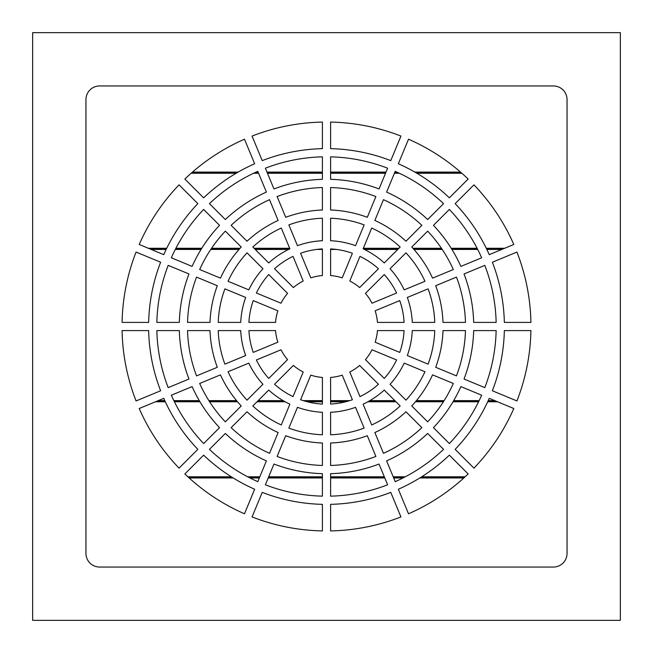 <?xml version="1.0" encoding="UTF-8"?>
<svg xmlns="http://www.w3.org/2000/svg" width="653" height="653" viewBox="0 0 653 653"><rect width="100%" height="100%" fill="white"/><g stroke="black" fill="none" stroke-linecap="round" stroke-linejoin="round"><path stroke-width="0.98" d="M322.402 434.776A108.357 108.357 0 0 1 288.855 428.107L297.458 407.325A85.886 85.886 0 0 0 322.402 412.288L322.402 434.776M265.371 484.804L273.966 464.038A147.227 147.227 0 0 0 322.402 473.67L322.402 496.149A169.698 169.698 0 0 1 265.371 484.804M209.442 449.354L225.334 433.461A147.227 147.227 0 0 0 266.391 460.896L257.788 481.661A169.698 169.698 0 0 1 209.442 449.354M171.339 395.212L192.104 386.609A147.227 147.227 0 0 0 219.539 427.666L203.646 443.558A169.698 169.698 0 0 1 171.339 395.212M156.851 330.598L179.33 330.598A147.227 147.227 0 0 0 188.962 379.034L168.196 387.629A169.698 169.698 0 0 1 156.851 330.598M168.196 265.371L188.962 273.966A147.227 147.227 0 0 0 179.33 322.402L156.851 322.402A169.698 169.698 0 0 1 168.196 265.371M203.646 209.442L219.539 225.334A147.227 147.227 0 0 0 192.104 266.391L171.339 257.788A169.698 169.698 0 0 1 203.646 209.442M257.788 171.339L266.391 192.104A147.227 147.227 0 0 0 225.334 219.539L209.442 203.646A169.698 169.698 0 0 1 257.788 171.339M322.402 156.851L322.402 179.33A147.227 147.227 0 0 0 273.966 188.962L265.371 168.196A169.698 169.698 0 0 1 322.402 156.851M387.629 168.196L379.034 188.962A147.227 147.227 0 0 0 330.598 179.33L330.598 156.851A169.698 169.698 0 0 1 387.629 168.196M387.629 484.804A169.698 169.698 0 0 1 330.598 496.149L330.598 473.67A147.227 147.227 0 0 0 379.034 464.038L387.629 484.804M443.558 449.354A169.698 169.698 0 0 1 395.212 481.661L386.609 460.896A147.227 147.227 0 0 0 427.666 433.461L443.558 449.354M481.661 395.212A169.698 169.698 0 0 1 449.354 443.558L433.461 427.666A147.227 147.227 0 0 0 460.896 386.609L481.661 395.212M496.149 330.598A169.698 169.698 0 0 1 484.804 387.629L464.038 379.034A147.227 147.227 0 0 0 473.67 330.598L496.149 330.598M484.804 265.371A169.698 169.698 0 0 1 496.149 322.402L473.67 322.402A147.227 147.227 0 0 0 464.038 273.966L484.804 265.371M449.354 209.442A169.698 169.698 0 0 1 481.661 257.788L460.896 266.391A147.227 147.227 0 0 0 433.461 225.334L449.354 209.442M395.212 171.339A169.698 169.698 0 0 1 443.558 203.646L427.666 219.539A147.227 147.227 0 0 0 386.609 192.104L395.212 171.339M400.942 136.069L390.772 160.622A177.894 177.894 0 0 0 330.598 148.655L330.598 122.078A204.462 204.462 0 0 1 400.942 136.069M468.152 179.053L449.362 197.843A177.894 177.894 0 0 0 398.346 163.756L408.517 139.203A204.462 204.462 0 0 1 468.152 179.053M513.797 244.483L489.244 254.654A177.894 177.894 0 0 0 455.157 203.638L473.947 184.848A204.462 204.462 0 0 1 513.797 244.483M530.922 322.402L504.345 322.402A177.894 177.894 0 0 0 492.378 262.228L516.931 252.058A204.462 204.462 0 0 1 530.922 322.402M516.931 400.942L492.378 390.772A177.894 177.894 0 0 0 504.345 330.598L530.922 330.598A204.462 204.462 0 0 1 516.931 400.942M473.947 468.152L455.157 449.362A177.894 177.894 0 0 0 489.244 398.346L513.797 408.517A204.462 204.462 0 0 1 473.947 468.152M408.517 513.797L398.346 489.244A177.894 177.894 0 0 0 449.362 455.157L468.152 473.947A204.462 204.462 0 0 1 408.517 513.797M330.598 530.922L330.598 504.345A177.894 177.894 0 0 0 390.772 492.378L400.942 516.931A204.462 204.462 0 0 1 330.598 530.922M252.058 136.069A204.462 204.462 0 0 1 322.402 122.078L322.402 148.655A177.894 177.894 0 0 0 262.228 160.622L252.058 136.069M184.848 179.053A204.462 204.462 0 0 1 244.483 139.203L254.654 163.756A177.894 177.894 0 0 0 203.638 197.843L184.848 179.053M139.203 244.483A204.462 204.462 0 0 1 179.053 184.848L197.843 203.638A177.894 177.894 0 0 0 163.756 254.654L139.203 244.483M122.078 322.402A204.462 204.462 0 0 1 136.069 252.058L160.622 262.228A177.894 177.894 0 0 0 148.655 322.402L122.078 322.402M136.069 400.942A204.462 204.462 0 0 1 122.078 330.598L148.655 330.598A177.894 177.894 0 0 0 160.622 390.772L136.069 400.942M179.053 468.152A204.462 204.462 0 0 1 139.203 408.517L163.756 398.346A177.894 177.894 0 0 0 197.843 449.362L179.053 468.152M244.483 513.797A204.462 204.462 0 0 1 184.848 473.947L203.638 455.157A177.894 177.894 0 0 0 254.654 489.244L244.483 513.797M322.402 530.922A204.462 204.462 0 0 1 252.058 516.931L262.228 492.378A177.894 177.894 0 0 0 322.402 504.345L322.402 530.922M553.377 85.951L99.623 85.951A13.664 13.664 0 0 0 85.951 99.623L85.951 553.377A13.664 13.664 0 0 0 99.623 567.049L553.377 567.049A13.664 13.664 0 0 0 567.049 553.377L567.049 99.623A13.664 13.664 0 0 0 553.377 85.951M383.466 199.679A139.024 139.024 0 0 1 421.862 225.334L405.97 241.235A116.552 116.552 0 0 0 374.863 220.453L383.466 199.679M427.666 231.138A139.024 139.024 0 0 1 453.321 269.534L432.547 278.137A116.552 116.552 0 0 0 411.765 247.03L427.666 231.138M456.455 277.109A139.024 139.024 0 0 1 465.467 322.402L442.987 322.402A116.552 116.552 0 0 0 435.69 285.712L456.455 277.109M465.467 330.598A139.024 139.024 0 0 1 456.455 375.891L435.69 367.288A116.552 116.552 0 0 0 442.987 330.598L465.467 330.598M453.321 383.466A139.024 139.024 0 0 1 427.666 421.862L411.765 405.97A116.552 116.552 0 0 0 432.547 374.863L453.321 383.466M421.862 427.666A139.024 139.024 0 0 1 383.466 453.321L374.863 432.547A116.552 116.552 0 0 0 405.97 411.765L421.862 427.666M375.891 456.455A139.024 139.024 0 0 1 330.598 465.467L330.598 442.987A116.552 116.552 0 0 0 367.288 435.69L375.891 456.455M322.402 465.467A139.024 139.024 0 0 1 277.109 456.455L285.712 435.69A116.552 116.552 0 0 0 322.402 442.987L322.402 465.467M375.891 196.545L367.288 217.31A116.552 116.552 0 0 0 330.598 210.013L330.598 187.533A139.024 139.024 0 0 1 375.891 196.545M322.402 187.533L322.402 210.013A116.552 116.552 0 0 0 285.712 217.31L277.109 196.545A139.024 139.024 0 0 1 322.402 187.533M269.534 199.679L278.137 220.453A116.552 116.552 0 0 0 247.03 241.235L231.138 225.334A139.024 139.024 0 0 1 269.534 199.679M225.334 231.138L241.235 247.03A116.552 116.552 0 0 0 220.453 278.137L199.679 269.534A139.024 139.024 0 0 1 225.334 231.138M196.545 277.109L217.31 285.712A116.552 116.552 0 0 0 210.013 322.402L187.533 322.402A139.024 139.024 0 0 1 196.545 277.109M187.533 330.598L210.013 330.598A116.552 116.552 0 0 0 217.31 367.288L196.545 375.891A139.024 139.024 0 0 1 187.533 330.598M199.679 383.466L220.453 374.863A116.552 116.552 0 0 0 241.235 405.97L225.334 421.862A139.024 139.024 0 0 1 199.679 383.466M231.138 427.666L247.03 411.765A116.552 116.552 0 0 0 278.137 432.547L269.534 453.321A139.024 139.024 0 0 1 231.138 427.666M371.72 228.036A108.357 108.357 0 0 1 400.167 247.038L384.266 262.939A85.886 85.886 0 0 0 363.117 248.809L371.72 228.036M405.962 252.833A108.357 108.357 0 0 1 424.964 281.28L404.191 289.883A85.886 85.886 0 0 0 390.061 268.734L405.962 252.833M428.107 288.855A108.357 108.357 0 0 1 434.776 322.402L412.288 322.402A85.886 85.886 0 0 0 407.325 297.458L428.107 288.855M434.776 330.598A108.357 108.357 0 0 1 428.107 364.145L407.325 355.542A85.886 85.886 0 0 0 412.288 330.598L434.776 330.598M424.964 371.72A108.357 108.357 0 0 1 405.962 400.167L390.061 384.266A85.886 85.886 0 0 0 404.191 363.117L424.964 371.72M400.167 405.962A108.357 108.357 0 0 1 371.72 424.964L363.117 404.191A85.886 85.886 0 0 0 384.266 390.061L400.167 405.962M364.145 428.107A108.357 108.357 0 0 1 330.598 434.776L330.598 412.288A85.886 85.886 0 0 0 355.542 407.325L364.145 428.107M364.145 224.893L355.542 245.675A85.886 85.886 0 0 0 330.598 240.712L330.598 218.224A108.357 108.357 0 0 1 364.145 224.893M322.402 218.224L322.402 240.712A85.886 85.886 0 0 0 297.458 245.675L288.855 224.893A108.357 108.357 0 0 1 322.402 218.224M281.28 228.036L289.883 248.809A85.886 85.886 0 0 0 268.734 262.939L252.833 247.038A108.357 108.357 0 0 1 281.28 228.036M247.038 252.833L262.939 268.734A85.886 85.886 0 0 0 248.809 289.883L228.036 281.28A108.357 108.357 0 0 1 247.038 252.833M224.893 288.855L245.675 297.458A85.886 85.886 0 0 0 240.712 322.402L218.224 322.402A108.357 108.357 0 0 1 224.893 288.855M218.224 330.598L240.712 330.598A85.886 85.886 0 0 0 245.675 355.542L224.893 364.145A108.357 108.357 0 0 1 218.224 330.598M228.036 371.72L248.809 363.117A85.886 85.886 0 0 0 262.939 384.266L247.038 400.167A108.357 108.357 0 0 1 228.036 371.72M252.833 405.962L268.734 390.061A85.886 85.886 0 0 0 289.883 404.191L281.28 424.964A108.357 108.357 0 0 1 252.833 405.962M330.598 248.924A77.683 77.683 0 0 1 352.4 253.258L342.213 277.86A51.114 51.114 0 0 0 330.598 275.55L330.598 248.924M359.974 256.4A77.683 77.683 0 0 1 378.454 268.742L359.632 287.573A51.114 51.114 0 0 0 349.788 280.994L359.974 256.4M322.402 248.924L322.402 275.55A51.114 51.114 0 0 0 310.787 277.86L300.6 253.258A77.683 77.683 0 0 1 322.402 248.924M384.258 274.546A77.683 77.683 0 0 1 396.6 293.026L372.006 303.212A51.114 51.114 0 0 0 365.427 293.368L384.258 274.546M293.026 256.4L303.212 280.994A51.114 51.114 0 0 0 293.368 287.573L274.546 268.742A77.683 77.683 0 0 1 293.026 256.4M399.742 300.6A77.683 77.683 0 0 1 404.076 322.402L377.45 322.402A51.114 51.114 0 0 0 375.14 310.787L399.742 300.6M268.742 274.546L287.573 293.368A51.114 51.114 0 0 0 280.994 303.212L256.4 293.026A77.683 77.683 0 0 1 268.742 274.546M404.076 330.598A77.683 77.683 0 0 1 399.742 352.4L375.14 342.213A51.114 51.114 0 0 0 377.45 330.598L404.076 330.598M253.258 300.6L277.86 310.787A51.114 51.114 0 0 0 275.55 322.402L248.924 322.402A77.683 77.683 0 0 1 253.258 300.6M396.6 359.974A77.683 77.683 0 0 1 384.258 378.454L365.427 359.632A51.114 51.114 0 0 0 372.006 349.788L396.6 359.974M248.924 330.598L275.55 330.598A51.114 51.114 0 0 0 277.86 342.213L253.258 352.4A77.683 77.683 0 0 1 248.924 330.598M378.454 384.258A77.683 77.683 0 0 1 359.974 396.6L349.788 372.006A51.114 51.114 0 0 0 359.632 365.427L378.454 384.258M256.4 359.974L280.994 349.788A51.114 51.114 0 0 0 287.573 359.632L268.742 378.454A77.683 77.683 0 0 1 256.4 359.974M352.4 399.742A77.683 77.683 0 0 1 330.598 404.076L330.598 377.45A51.114 51.114 0 0 0 342.213 375.14L352.4 399.742M274.546 384.258L293.368 365.427A51.114 51.114 0 0 0 303.212 372.006L293.026 396.6A77.683 77.683 0 0 1 274.546 384.258M300.6 399.742L310.787 375.14A51.114 51.114 0 0 0 322.402 377.45L322.402 404.076A77.683 77.683 0 0 1 300.6 399.742M32.65 32.65L620.35 32.65L620.35 620.35L32.65 620.35L32.65 32.65M460.545 172.106L414.867 172.106M396.91 172.106L394.894 172.106M386.013 172.106L330.598 172.106M322.402 172.106L266.987 172.106M258.106 172.106L256.09 172.106M238.133 172.106L192.455 172.106M191.133 173.257L236.141 173.257M253.601 173.257L258.588 173.257M267.461 173.257L322.402 173.257M330.598 173.257L385.539 173.257M394.412 173.257L399.399 173.257M416.859 173.257L461.867 173.257M504.63 248.279L486.273 248.279M477.09 248.279L451.223 248.279M441.428 248.279L412.908 248.279M398.926 248.279L363.337 248.279M289.663 248.279L254.074 248.279M240.092 248.279L211.572 248.279M201.777 248.279L175.91 248.279M166.727 248.279L148.37 248.279M502.916 248.989L486.624 248.989M477.457 248.989L451.672 248.989M441.91 248.989L413.545 248.989M398.216 248.989L363.492 248.989M331.7 248.989L330.598 248.989M322.402 248.989L321.3 248.989M289.508 248.989L254.784 248.989M239.455 248.989L211.09 248.989M201.328 248.989L175.543 248.989M166.376 248.989L150.084 248.989M151.161 249.438L166.164 249.438M175.314 249.438L201.059 249.438M210.788 249.438L239.055 249.438M255.233 249.438L288.585 249.438M316.705 249.438L322.402 249.438M330.598 249.438L336.295 249.438M364.415 249.438L397.767 249.438M413.945 249.438L442.212 249.438M451.941 249.438L477.686 249.438M486.836 249.438L501.839 249.438M517.054 400.624L516.164 400.624M494.737 400.624L488.215 400.624M479.147 400.624L453.704 400.624M444.113 400.624L416.451 400.624M394.828 400.624L369.884 400.624M349.755 400.624L330.598 400.624M322.402 400.624L303.245 400.624M283.116 400.624L258.172 400.624M236.549 400.624L208.887 400.624M199.296 400.624L173.853 400.624M164.785 400.624L158.263 400.624M136.836 400.624L135.946 400.624M496.451 401.334L487.889 401.334M478.804 401.334L453.288 401.334M443.665 401.334L415.855 401.334M395.538 401.334L368.643 401.334M347.355 401.334L330.598 401.334M322.402 401.334L305.645 401.334M284.357 401.334L257.462 401.334M237.145 401.334L209.335 401.334M199.712 401.334L174.196 401.334M165.111 401.334L156.549 401.334M155.471 401.783L165.315 401.783M174.416 401.783L199.973 401.783M209.621 401.783L237.512 401.783M257.021 401.783L285.157 401.783M307.318 401.783L322.402 401.783M330.598 401.783L345.682 401.783M367.843 401.783L395.979 401.783M415.488 401.783L443.379 401.783M453.027 401.783L478.584 401.783M487.685 401.783L497.529 401.783M465.124 476.796L421.675 476.796M405.284 476.796L393.196 476.796M384.315 476.796L330.598 476.796M322.402 476.796L268.685 476.796M259.804 476.796L247.716 476.796M231.325 476.796L187.876 476.796M464.348 477.506L420.54 477.506M403.913 477.506L393.49 477.506M384.609 477.506L330.598 477.506M322.402 477.506L268.391 477.506M259.51 477.506L249.087 477.506M232.46 477.506L188.652 477.506M189.141 477.955L233.178 477.955M249.96 477.955L259.331 477.955M268.203 477.955L322.402 477.955M330.598 477.955L384.797 477.955M393.669 477.955L403.04 477.955M419.822 477.955L463.859 477.955M461.361 172.816L416.1 172.816M398.452 172.816L394.6 172.816M385.719 172.816L330.598 172.816M322.402 172.816L267.281 172.816M258.4 172.816L254.548 172.816M236.9 172.816L191.639 172.816M398.575 477.506L398.575 477.955M254.425 477.506L254.425 477.955"/></g></svg>
